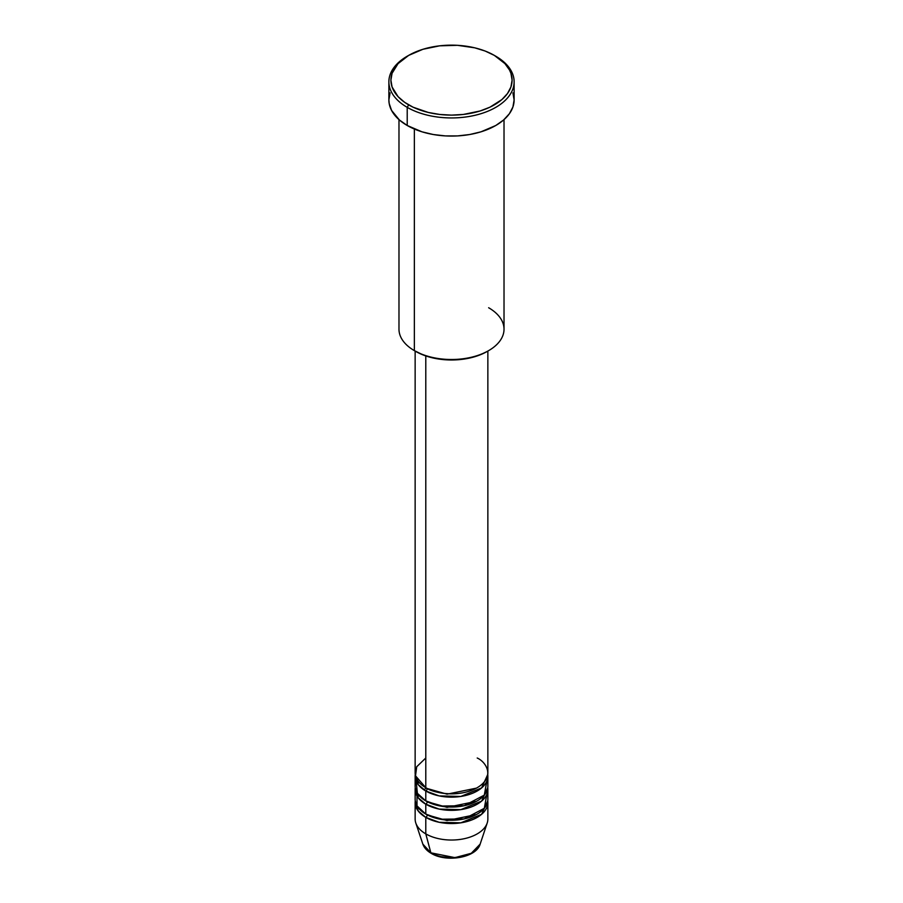 <?xml version="1.0" encoding="UTF-8"?>
<svg xmlns="http://www.w3.org/2000/svg" width="903" height="903" viewBox="0 0 903 903"><rect width="100%" height="100%" fill="white"/><g stroke="black" fill="none" stroke-linecap="round" stroke-linejoin="round"><path stroke-width="1.35" d="M480.159 844.102L471.287 853.29L454.931 857.636L430.866 852.816A2.02 1.163 120 0 0 431.239 853.346A2.02 1.163 -60 0 1 430.866 852.816A29.178 16.852 0 0 0 460.056 857.015A29.178 16.852 0 0 0 480.159 844.102C476.378 857.771 446.364 862.749 431.239 853.346C426.961 850.874 424.162 847.793 422.841 844.102A29.178 16.852 0 0 0 430.866 852.816L425.787 833.875L430.866 852.816L422.841 844.102L415.798 823.017A36.357 20.995 180 0 0 425.787 833.875A36.357 20.995 0 0 0 465.417 838.435A36.357 20.995 0 0 0 487.857 819.032L487.857 802.541A36.357 20.995 180 0 1 465.417 821.933A36.357 20.995 180 0 1 425.787 817.384L418.224 811.007L415.256 800.893A36.357 20.995 180 0 0 415.143 802.541L415.143 819.032A36.357 20.995 0 0 0 425.787 833.875L425.787 817.384L425.787 833.875A36.357 20.995 180 0 0 462.155 839.113A36.357 20.995 180 0 0 487.202 823.017L480.159 844.102M425.787 758.012L416.712 766.749L415.504 775.824L425.787 787.698A36.357 20.995 0 0 0 465.417 792.247A36.357 20.995 0 0 0 487.857 772.855L487.857 351.075M487.857 776.151A36.357 20.995 180 0 0 487.744 774.503L481.626 787.913L460.812 796.446L439.174 795.904L425.787 790.994A2.02 1.163 120 0 0 427.221 788.522L426.521 788.116L427.221 788.522A2.02 1.163 -60 0 1 425.787 790.994L418.224 784.617L415.256 774.503A36.357 20.995 180 0 0 415.143 776.151L415.143 786.05A36.357 20.995 0 0 0 425.787 800.893A36.357 20.995 0 0 0 465.417 805.442A36.357 20.995 0 0 0 487.857 786.05L487.857 776.151A36.357 20.995 180 0 1 465.417 795.543A36.357 20.995 180 0 1 425.787 790.994L425.787 800.893L425.787 790.994A36.357 20.995 180 0 1 415.143 776.151M416.17 781.106L417.389 793.319L425.787 800.893L440.427 806.04L464.097 805.747L484.301 795.114L486.83 781.106M487.857 789.346A36.357 20.995 180 0 0 487.744 787.698L481.626 801.108L460.812 809.641L439.174 809.099L425.787 804.189A2.02 1.163 120 0 0 427.221 801.717A2.02 1.163 -60 0 1 427.221 801.717L426.521 801.311L427.221 801.717A2.02 1.163 -60 0 1 425.787 804.189L418.224 797.812L415.256 787.698A36.357 20.995 180 0 0 415.143 789.346L415.143 799.245A36.357 20.995 0 0 0 425.787 814.088A36.357 20.995 0 0 0 465.417 818.637A36.357 20.995 0 0 0 487.857 799.245L487.857 789.346A36.357 20.995 180 0 1 465.417 808.738A36.357 20.995 180 0 1 425.787 804.189L425.787 814.088L425.787 804.189A36.357 20.995 180 0 1 415.143 789.346M416.983 792.642L417.017 805.894L425.787 814.088L440.427 819.235L464.097 818.942L484.301 808.309L486.83 794.301M427.221 814.867A2.02 1.163 -60 0 1 427.221 814.912L426.521 814.506L427.221 814.912A2.02 1.163 -60 0 1 425.787 817.384A36.357 20.995 180 0 1 415.143 802.541M488.636 307.742A52.521 30.318 180 0 1 488.636 350.624A52.521 30.318 180 0 1 414.364 350.624L415.786 351.448A50.5 29.156 0 0 0 487.214 351.448L479.561 355.082L470.824 357.769L461.354 359.428L451.5 359.992L441.646 359.428L432.176 357.769L423.439 355.082L414.364 350.624A52.521 30.318 0 0 0 471.603 357.204A52.521 30.318 0 0 0 504.021 329.189L504.021 119.614M408.653 55.399L407.219 56.223A62.623 36.154 0 0 0 407.219 107.355L408.653 104.872A60.603 34.991 180 0 1 408.653 55.399A60.603 34.991 180 0 1 494.347 55.399L485.171 51.042L474.696 47.814L457.437 45.319L439.682 45.827L422.931 49.281L408.653 55.399L398.054 63.639L392.06 73.312L390.897 80.141L392.06 86.959L398.054 96.632L404.657 102.332L413.055 107.186L428.304 112.457L439.682 114.455L451.5 115.121L463.318 114.455L480.069 110.99L489.945 107.186L501.887 99.578L507.486 93.528L510.94 86.959L512.103 80.141L510.94 73.312L509.495 69.983L504.946 63.639L494.347 55.399A60.603 34.991 180 0 1 494.347 104.872A60.603 34.991 180 0 1 408.653 104.872L407.219 107.355A62.623 36.154 0 0 0 495.781 107.355A62.623 36.154 0 0 0 495.781 56.223L495.781 56.223A62.623 36.154 180 0 1 514.123 81.789A62.623 36.154 180 0 1 475.463 115.189A62.623 36.154 180 0 1 407.219 107.355L407.219 125.494A62.623 36.154 0 0 0 475.463 133.328A62.623 36.154 0 0 0 514.123 99.928L512.915 106.983L509.348 113.767L503.569 120.02L495.781 125.494L481.017 131.815L469.673 134.524L457.64 135.913L445.36 135.913L433.327 134.524L421.983 131.815L407.219 125.494L407.219 107.355A62.623 36.154 180 0 1 388.877 81.789A62.623 36.154 180 0 1 407.942 55.805M425.787 355.929L425.787 787.698L425.787 355.929M414.364 129.039L414.364 350.624L414.364 129.039M427.221 814.912L447.041 820.556L476.479 814.506L447.041 820.556L427.221 814.912A2.02 1.163 120 0 1 425.787 817.384L439.174 822.294L460.812 822.836L481.626 814.303L487.744 800.893A36.357 20.995 180 0 1 487.857 802.541M441.082 856.654L451.5 857.85L461.918 856.654M388.877 81.789L388.877 99.928A62.623 36.154 0 0 0 407.219 125.494L399.431 120.02L391.575 110.426L389.182 103.473L388.877 99.928L390.085 92.874M512.915 92.874L514.123 99.928L514.123 81.789M398.979 119.614L398.979 329.189A52.521 30.318 0 0 0 414.364 350.624L414.364 350.624M415.143 351.075L415.143 772.855A36.357 20.995 0 0 0 425.787 787.698C432.277 792.642 457.832 798.489 477.213 787.698C495.894 776.512 485.769 761.76 477.213 758.012M427.221 801.717L447.041 807.361L476.479 801.311L447.041 807.361L427.221 801.717M427.221 788.522L447.041 794.166L476.479 788.116L447.041 794.166L427.221 788.522M418.789 782.021L417.818 784.064M426.397 788.037L423.823 789.764M418.789 795.216L417.818 797.259M488.636 350.624L487.214 351.448M495.781 56.223L494.347 55.399"/></g></svg>
